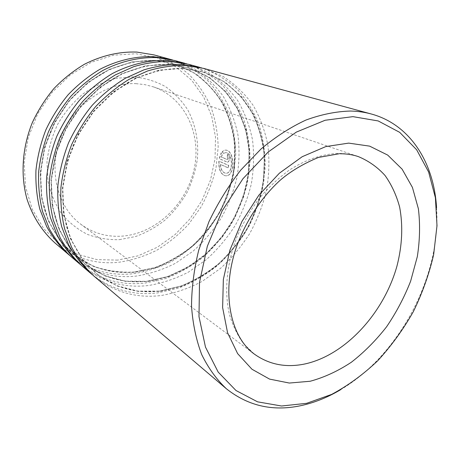<?xml version="1.0" encoding="UTF-8"?>
<svg xmlns="http://www.w3.org/2000/svg" width="460" height="460" viewBox="0 0 460 460"><rect width="100%" height="100%" fill="white"/><g stroke="black" fill="none" stroke-linecap="round" stroke-linejoin="round"><path stroke-width="0.34" stroke-dasharray="2.3 1.72" d="M117.628 260.107L96.939 259.612L77.021 254.127L58.903 243.668L43.642 228.516L32.24 209.26L25.541 186.835L24.127 162.455L28.25 137.557L37.754 113.7L52.083 92.379L70.299 74.922L91.224 62.324L113.516 55.2L135.838 53.739L156.964 57.782L175.823 66.832L191.59 80.178L203.682 96.979L211.709 116.299L215.504 137.201L215.05 158.769L210.479 180.102L202.032 200.37L190.072 218.787L175.041 234.606L157.504 247.152L138.109 255.823L117.628 260.107M54.884 242.868C73.6 258.02 94.72 264.517 118.249 262.349C131.554 260.417 144.365 256.404 156.682 250.309C168.509 243.162 179.199 234.422 188.755 224.095L201.031 206.971C207.799 194.534 212.796 181.47 216.027 167.768L218.172 147.05C217.787 133.199 215.395 119.864 210.99 107.053C205.453 94.766 198.059 83.835 188.795 74.255C178.566 65.682 166.963 59.231 153.991 54.901M119.433 239.66L135.74 236.48C146.355 232.576 156.222 227.021 165.341 219.817C173.863 211.807 181.096 202.687 187.036 192.458C192.125 181.78 195.563 170.666 197.369 159.108C198.835 141.726 195.615 124.706 187.824 110.009C181.838 100.723 174.369 92.909 165.41 86.572C155.733 81.27 145.199 78.039 133.802 76.866L116.345 78.292C104.587 81.374 93.415 86.618 82.84 94.035C72.904 102.58 64.521 112.642 57.695 124.217C51.991 136.39 48.421 148.982 46.977 162.012L47.897 180.993C50.548 193.148 55.108 204.073 61.577 213.773C68.977 222.519 77.596 229.396 87.434 234.387C97.721 238.205 108.387 239.959 119.433 239.66M135.947 83.651L144.871 84.64L153.404 86.865C185.466 97.905 201.946 134.872 194.034 169.602C186.34 204.407 155.882 233.473 122.36 236.118C107.128 237.21 93.317 233.283 80.925 224.33C57.511 207.115 47.972 170.413 60.645 137.672C73.18 104.897 105.863 82.242 135.947 83.651M93.949 276.103C113.775 292.089 136.2 298.551 161.224 295.504C175.375 293.026 189.02 288.316 202.153 281.388L220.472 268.398C231.69 258.077 241.477 246.405 249.82 233.369C257.22 219.759 262.775 205.499 266.484 190.589C269.065 175.524 269.566 160.603 267.979 145.826C265.178 131.37 260.268 117.932 253.247 105.512C245.065 93.932 235.048 84.272 223.209 76.532L203.481 68.362M92.42 274.769C111.866 289.748 133.67 295.791 157.843 292.893L178.56 288.098C192.044 282.791 204.677 275.551 216.464 266.363C227.591 256.237 237.302 244.772 245.605 231.961C252.977 218.575 258.549 204.539 262.309 189.842L265.184 167.618C265.23 152.766 263.195 138.443 259.066 124.66C253.747 111.418 246.439 99.596 237.147 89.182C226.803 79.821 214.923 72.714 201.514 67.85M82.162 266.075C101.671 281.825 123.723 288.311 148.31 285.539C162.213 283.233 175.617 278.743 188.514 272.067L206.482 259.503C217.482 249.498 227.056 238.148 235.204 225.457C242.414 212.204 247.802 198.3 251.361 183.753C253.805 169.044 254.202 154.48 252.54 140.041C249.677 125.919 244.749 112.792 237.751 100.659C229.609 89.338 219.69 79.89 207.995 72.312L188.548 64.302M80.718 264.816C99.866 279.623 121.325 285.706 145.113 283.072L165.473 278.541C178.721 273.458 191.124 266.466 202.687 257.571C213.589 247.744 223.1 236.589 231.207 224.112C238.395 211.065 243.794 197.374 247.405 183.028L250.09 161.328C250.033 146.815 247.923 132.819 243.754 119.353C238.412 106.415 231.133 94.858 221.904 84.68C211.652 75.532 199.916 68.58 186.697 63.819M71.035 256.611C90.229 272.124 111.912 278.622 136.079 276.103C149.742 273.953 162.909 269.658 175.576 263.223L193.206 251.062C203.993 241.345 213.365 230.31 221.323 217.948C228.355 205.022 233.582 191.463 237.003 177.255C239.327 162.898 239.62 148.666 237.889 134.561C234.98 120.756 230.04 107.922 223.071 96.059C214.981 84.991 205.166 75.745 193.614 68.327L174.449 60.467M69.673 255.421C88.515 270.049 109.641 276.161 133.043 273.763C146.562 271.664 159.591 267.461 172.132 261.154C184.184 253.776 195.109 244.789 204.895 234.197C213.894 222.858 221.289 210.536 227.09 197.231L233.255 176.559L235.756 155.353C235.606 141.168 233.433 127.489 229.235 114.321C223.882 101.671 216.631 90.373 207.477 80.425C197.323 71.478 185.731 64.676 172.701 60.013M436.563 207.667C441.266 275.73 399.395 355.149 340.578 389.723M227.545 154.491L227.395 156.986C228.206 158.016 228.194 158.861 227.355 159.522L221.346 156.981L222.283 154.945L221.409 152.772L219.368 158.706L227.401 162.092C229.96 162.409 230.052 155.308 227.545 154.491L227.338 154.514C229.85 155.336 229.747 162.426 227.2 162.104L227.401 162.092M222.462 151.426L223.37 153.605L225.48 152.674C233.352 151.898 233.824 174.834 225.411 173.15C222.548 172.35 220.892 169.435 220.455 164.398L228.396 167.906L228.758 165.405L219.069 161.172C218.695 169.119 220.679 173.955 225.026 175.674C235.848 178.06 235.123 149.028 225.187 150.127L222.255 151.455L223.163 153.629L225.273 152.703C233.139 151.927 233.623 174.817 225.216 173.132C222.347 172.333 220.696 169.418 220.254 164.392L228.194 167.906L228.551 165.41L218.868 161.172C218.511 169.165 220.501 173.995 224.831 175.657C235.652 178.031 234.91 149.057 224.98 150.155L222.255 151.455M221.346 156.981L222.077 154.962L221.202 152.795L219.161 158.711L227.2 162.104M227.395 156.986L227.338 154.514M227.194 157.01C227.999 158.033 227.987 158.878 227.154 159.534L221.139 156.998M183.224 68.373L159.614 70.219L135.867 78.252L113.424 92.247L93.731 111.527L78.108 134.97L67.58 161.103L62.784 188.238L63.905 214.67L70.679 238.809L82.484 259.336L98.405 275.298L117.38 286.08L138.282 291.439L160.017 291.416L181.568 286.281C195.563 280.519 208.57 272.636 220.593 262.631C231.846 251.608 241.46 239.189 249.441 225.365C256.341 210.979 261.165 196.029 263.908 180.521L264.868 157.366C263.385 142.1 259.584 127.736 253.46 114.27L241.212 96.312L224.986 82.081L205.378 72.507L183.224 68.373M168.722 64.273L145.567 65.993L122.331 73.726L100.418 87.245L81.236 105.903L66.062 128.622L55.884 153.968L51.313 180.337L52.52 206.063L59.259 229.609L70.909 249.694L86.584 265.374L105.248 276.04L125.798 281.434L147.165 281.583L168.337 276.736L188.427 267.329L206.638 253.908L222.295 237.118L234.847 217.672L243.811 196.339L248.82 173.932L249.619 151.323L246.042 129.427L238.09 109.215L225.906 91.666L209.852 77.746L190.509 68.362L168.722 64.273M155.043 60.398L132.325 62.014L109.584 69.46L88.176 82.541L69.483 100.619L54.728 122.647L44.879 147.263L40.514 172.897L41.797 197.949L48.49 220.932L59.984 240.591L75.423 255.996L93.777 266.547C107.105 271.118 120.836 273.027 134.987 272.268L155.796 267.685C169.291 262.384 181.821 255.03 193.384 245.623C204.188 235.238 213.388 223.48 220.984 210.364C227.522 196.69 232.03 182.459 234.502 167.676L235.146 145.584C233.513 131.014 229.638 117.3 223.525 104.431C216.16 92.322 206.833 82.064 195.534 73.646L176.467 64.446L155.043 60.398M153.404 86.865L358.397 156.624C351.865 154.399 344.885 153.335 337.45 153.439C321.62 154.198 304.796 160.005 288.558 170.625C277.92 178.532 268.03 187.956 258.882 198.887C250.343 210.525 243.116 223.002 237.199 236.319C226.619 263.333 224.031 291.525 229.482 314.646C232.84 325.737 237.567 335.455 243.662 343.804L254.299 354.068L80.925 224.33M159.643 291.128L181.188 286.005C195.172 280.255 208.173 272.377 220.19 262.378C231.432 251.367 241.04 238.953 249.015 225.141C255.909 210.766 260.728 195.828 263.465 180.326L264.425 157.188C262.942 141.939 259.135 127.581 253.017 114.12L240.764 96.174L224.549 81.955L204.947 72.387L182.798 68.252L159.206 70.098L135.476 78.12L113.045 92.098L93.368 111.36L77.751 134.786L67.235 160.891L62.451 188.008L63.572 214.417L70.351 238.539L82.15 259.06L98.06 275.005L117.024 285.786L137.919 291.145L159.643 291.128M146.809 281.313L167.975 276.477L188.048 267.076L206.252 253.667L221.904 236.888L234.445 217.459L243.397 196.138L248.406 173.748L249.199 151.156L245.623 129.277L237.665 109.077L225.486 91.534L209.432 77.625L190.101 68.247L168.326 64.158L145.182 65.878L121.957 73.6L100.061 87.112L80.897 105.748L65.734 128.444L55.562 153.772L50.997 180.119L52.21 205.827L58.943 229.356L70.593 249.429L86.261 265.098L104.914 275.764L125.459 281.163L146.809 281.313M134.653 272.015L155.451 267.438C168.941 262.142 181.464 254.794 193.022 245.398C203.82 235.014 213.014 223.272 220.605 210.162C227.136 196.495 231.639 182.275 234.111 167.503L234.749 145.429C233.111 130.87 229.235 117.156 223.123 104.299C215.763 92.201 206.436 81.943 195.143 73.531L176.082 64.337L154.663 60.294L131.962 61.904L109.233 69.345L87.843 82.415L69.161 100.47L54.418 122.481L44.574 147.079L40.215 172.695L41.504 197.731L48.196 220.696L59.685 240.344L75.112 255.737L93.466 266.282C106.783 270.854 120.508 272.763 134.653 272.015M183.022 68.494C165.036 68.057 146.268 72.651 128.415 82.202C116.765 89.424 106.007 98.273 96.151 108.738C86.992 119.991 79.315 132.25 73.129 145.532C67.913 159.171 64.509 173.023 62.911 187.082C62.376 201.02 63.641 214.366 66.694 227.119C70.713 239.327 76.222 250.309 83.22 260.072L95.335 272.613C114.339 287.759 135.809 293.917 159.752 291.082L180.009 286.402C193.2 281.204 205.562 274.097 217.103 265.075C227.987 255.122 237.481 243.852 245.588 231.259C252.776 218.103 258.186 204.32 261.809 189.899C264.333 175.323 264.851 160.891 263.35 146.596C260.676 132.606 255.967 119.6 249.222 107.582C241.356 96.364 231.731 86.992 220.346 79.465L201.382 71.478L183.022 68.494M168.532 64.388C150.874 63.911 132.497 68.321 115.052 77.539C103.678 84.519 93.19 93.075 83.593 103.207C74.687 114.103 67.235 125.988 61.243 138.862C56.206 152.099 52.934 165.548 51.434 179.216C50.974 192.769 52.262 205.764 55.309 218.201C59.294 230.115 64.739 240.85 71.633 250.418L83.57 262.735C102.269 277.662 123.389 283.837 146.918 281.267L166.819 276.851C179.774 271.871 191.912 265.012 203.222 256.277C213.894 246.629 223.186 235.675 231.104 223.416C238.107 210.599 243.351 197.162 246.83 183.091C249.228 168.866 249.642 154.773 248.066 140.806C245.335 127.138 240.609 114.431 233.881 102.683C226.061 91.718 216.528 82.553 205.281 75.187L186.587 67.35L168.532 64.388M154.859 60.519C137.252 60.013 119.79 64.227 102.471 73.151C91.362 79.902 81.132 88.188 71.783 98.003C63.112 108.566 55.873 120.094 50.065 132.589C39.79 158.108 38.002 185.817 44.58 209.794C50.261 227.378 59.909 242.265 72.456 253.408C90.861 268.117 111.63 274.304 134.751 271.964L154.313 267.795C167.037 263.017 178.952 256.398 190.049 247.928C200.508 238.562 209.611 227.907 217.344 215.964C224.175 203.475 229.264 190.365 232.611 176.629C234.887 162.736 235.204 148.965 233.565 135.315C230.788 121.957 226.05 109.537 219.357 98.049C211.583 87.325 202.147 78.355 191.038 71.139L172.609 63.451L154.859 60.519M339.031 153.772L340.239 153.755"/><path stroke-width="0.69" d="M352.947 116.644L325.139 120.255L296.315 132.112L268.278 151.932L242.943 178.739L222.14 210.898L207.345 246.226L199.519 282.273L198.99 316.612L205.482 347.104L218.195 372.105L235.997 390.523L257.56 401.833L281.526 406.002L306.613 403.328L331.66 394.398C348.013 385.635 363.365 374.423 377.723 360.755C391.282 345.954 403.132 329.624 413.275 311.759C422.291 293.296 429.077 274.292 433.63 254.742L437 225.693L435.396 197.725L428.628 172.005L416.668 149.793L399.7 132.353L378.189 120.94L352.947 116.644M340.578 389.723C328.457 396.934 316.031 402.063 303.301 405.11C274.396 411.947 248.756 406.496 226.383 388.763C216.556 379.477 208.334 368.08 201.716 354.579C196.184 339.992 192.792 323.886 191.538 306.279C191.607 288.046 194.011 269.307 198.76 250.067L208.972 221.662C217.804 203.17 228.407 185.972 240.77 170.073L261.004 149C275.505 136.885 290.444 127.248 305.825 120.094C321.172 114.454 336.065 111.435 350.497 111.038C357.748 111.205 364.665 112.188 371.254 113.982C410.55 124.626 433.958 163.053 436.563 207.667M172.701 60.013L153.991 54.901L136.867 52.078C119.22 51.468 101.763 55.516 84.49 64.222C73.416 70.817 63.227 78.93 53.923 88.561C45.304 98.934 38.105 110.279 32.338 122.596C22.143 147.758 20.395 175.197 26.99 199.099C32.677 216.637 42.331 231.581 54.884 242.868L69.673 255.421M371.254 113.982L203.481 68.362L185.288 65.441C172.874 65.308 160.298 67.154 147.568 70.978L128.926 79.43C116.886 86.848 105.76 95.945 95.548 106.72C86.06 118.306 78.091 130.951 71.651 144.641C66.211 158.711 62.64 173.012 60.927 187.536C60.312 201.94 61.554 215.74 64.647 228.93L71.605 247.21C77.746 258.319 85.198 267.95 93.949 276.103L226.383 388.763M201.514 67.85L181.453 64.383C169.096 64.245 156.59 66.067 143.928 69.851L125.396 78.223C113.43 85.577 102.379 94.593 92.236 105.277C82.817 116.765 74.911 129.3 68.523 142.887C63.135 156.848 59.599 171.039 57.908 185.455C57.316 199.749 58.564 213.457 61.657 226.567L68.597 244.726C74.721 255.771 82.145 265.357 90.861 273.476L92.42 274.769M199.565 67.298L188.548 64.302L170.666 61.41C158.476 61.243 146.153 62.997 133.693 66.677L115.477 74.825C103.718 81.995 92.874 90.792 82.938 101.217C73.703 112.435 65.97 124.683 59.737 137.96C54.481 151.61 51.048 165.491 49.438 179.601C48.898 193.608 50.175 207.04 53.256 219.909L60.145 237.751C66.211 248.618 73.548 258.06 82.162 266.075L90.861 273.476M186.697 63.819L167.049 60.409C148.931 59.863 130.071 64.308 112.154 73.686C100.47 80.793 89.694 89.516 79.821 99.86C70.656 110.986 62.98 123.136 56.793 136.309C51.589 149.856 48.191 163.633 46.604 177.646C46.08 191.55 47.363 204.895 50.439 217.678L57.316 235.416C63.353 246.221 70.668 255.616 79.246 263.597L80.718 264.816M184.857 63.296L174.449 60.467L156.871 57.603C138.995 57.029 120.422 61.347 102.81 70.489C91.333 77.424 80.753 85.939 71.07 96.042C62.088 106.915 54.573 118.789 48.53 131.675C43.447 144.923 40.146 158.412 38.629 172.138C38.157 185.765 39.456 198.858 42.521 211.404L49.341 228.838C55.326 239.47 62.554 248.728 71.035 256.611L79.246 263.597M170.959 59.518L153.456 56.66C135.665 56.074 117.191 60.352 99.682 69.42C88.268 76.291 77.757 84.743 68.137 94.76C59.219 105.547 51.756 117.334 45.758 130.123C40.721 143.273 37.456 156.664 35.955 170.298C35.5 183.827 36.806 196.834 39.87 209.306L46.673 226.63C52.63 237.205 59.834 246.416 68.281 254.265M339.031 153.772L318.447 157.441C303.221 163.766 290.415 171.407 280.036 180.366C261.05 197.754 245.249 221.91 236.204 247.721C220.811 293.658 230.788 337.077 254.299 354.068C268.887 364.458 285.476 367.816 304.072 364.136C344.977 355.718 383.755 313.404 396.968 266.052C402.241 245.467 403.132 225.831 399.648 207.126C396.468 195.287 391.604 184.742 385.049 175.501C377.568 167.204 368.684 160.914 358.397 156.624C352.78 154.704 346.725 153.749 340.239 153.755M310.184 381.254L289.311 383.048L269.554 379.097L251.965 369.242L237.63 353.619L227.568 332.752L222.623 307.585L223.347 279.473L229.902 250.108L241.994 221.375L258.877 195.172L279.41 173.178L302.203 156.71L325.766 146.59L348.668 143.117L369.65 146.136L387.711 155.089L402.12 169.177L412.424 187.415L418.387 208.777C420.244 224.192 419.888 240.16 417.312 256.663L410.625 281.198C404.311 297.309 396.29 312.512 386.561 326.818C375.992 340.365 364.274 352.159 351.405 362.21C338.06 371.042 324.323 377.39 310.184 381.254"/></g></svg>
